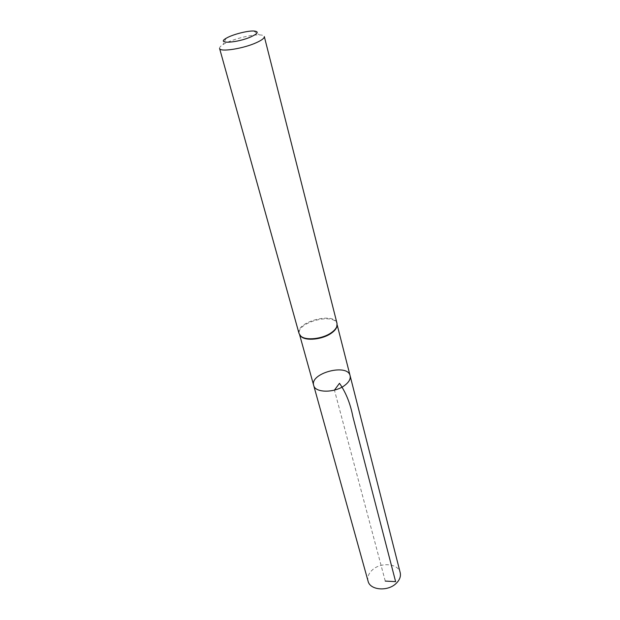 <?xml version="1.0" encoding="UTF-8"?>
<svg xmlns="http://www.w3.org/2000/svg" width="620" height="620" viewBox="0 0 620 620"><rect width="100%" height="100%" fill="white"/><g stroke="black" fill="none" stroke-linecap="round" stroke-linejoin="round"><path stroke-width="0.46" stroke-dasharray="3.1 2.33" d="M337.086 325.492L336.954 324.035C334.73 312.17 295.446 322.625 299.413 334.025L300.026 335.35M313.689 385.408C309.519 373.209 347.657 363.064 350.106 375.72M299.049 333.545C295.035 322.02 334.792 311.442 337.032 323.438M219.581 48.438C219.348 47.422 220.48 46.144 222.975 44.601C230.531 39.796 250.503 34.488 259.454 34.898C262.376 34.991 263.996 35.541 264.306 36.541M368.079 581.173C367.156 577.204 368.575 573.477 372.333 569.974C380.773 561.89 398.35 563.441 400.195 572.632M385.253 581.079L334.436 390.12M299.413 334.025L299.631 334.823M336.954 324.035L337.164 324.841M226.083 38.331L222.975 44.601M253.634 31L259.454 34.898"/><path stroke-width="0.93" d="M300.026 335.35L301.142 336.59C306.094 341.256 322.594 339.473 331.258 333.242C334.103 331.274 335.924 329.228 336.73 327.12L337.086 325.492M344.759 385.353C334.823 393.111 315.069 393.034 313.689 385.408C309.519 373.209 347.657 363.064 350.106 375.72C350.773 378.913 348.99 382.122 344.759 385.353C334.823 393.111 315.069 393.034 313.689 385.408L368.079 581.173C369.938 590.178 387.725 591.759 396.095 583.474C399.668 580.033 401.032 576.414 400.195 572.632L350.106 375.72C350.773 378.913 348.99 382.122 344.759 385.353M331.266 332.738C322.501 339.039 305.807 340.845 300.801 336.125L299.049 333.545L219.581 48.438C219.728 52.32 243.102 48.74 256.277 42.71C261.857 40.184 264.531 38.13 264.306 36.541L337.032 323.438L336.8 326.546C335.986 328.685 334.141 330.747 331.266 332.738M251.131 36.774C237.266 43.036 215.574 44.245 226.083 38.331C231.756 34.759 246.931 30.721 253.634 31C259.106 31.45 258.269 33.372 251.131 36.774M334.436 390.12L339.489 383.307C345.913 392.491 350.393 403.674 352.927 416.865L395.622 581.645L385.253 581.079M299.631 334.823L313.689 385.408M337.164 324.841L350.106 375.72M336.73 327.12L336.8 326.546M301.142 336.59L300.801 336.125"/></g></svg>
